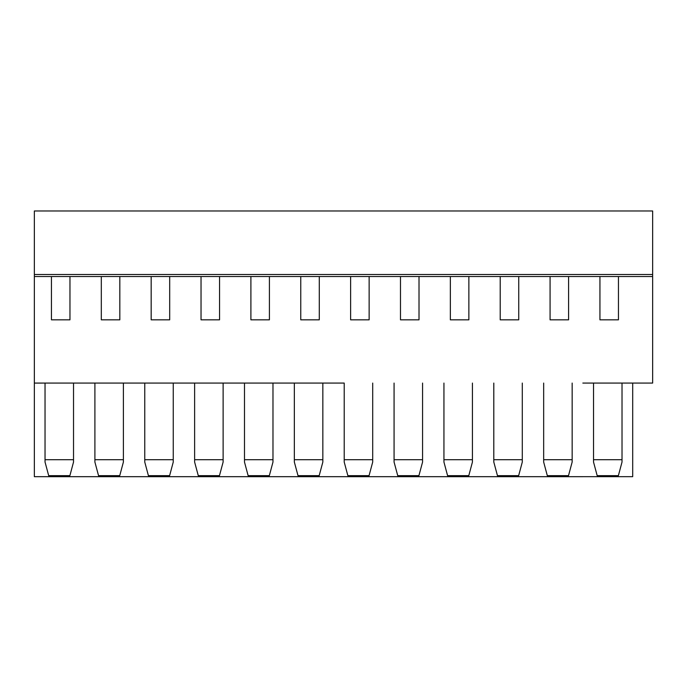 <?xml version="1.0" encoding="UTF-8"?>
<svg xmlns="http://www.w3.org/2000/svg" width="687" height="687" viewBox="0 0 687 687"><rect width="100%" height="100%" fill="white"/><g stroke="black" fill="none" stroke-linecap="round" stroke-linejoin="round"><path stroke-width="1.03" d="M344.213 459.697L372.706 459.697L372.706 462.042L369.056 475.67L347.862 475.67L344.213 462.042L344.213 383.071L73.526 383.071L73.526 462.042L69.876 475.67L48.691 475.67L45.033 462.042L45.033 459.697L73.526 459.697M394.072 459.697L422.565 459.697L422.565 462.042L418.915 475.67L397.73 475.67L394.072 462.042L394.072 383.071M443.939 459.697L472.433 459.697L472.433 462.042L468.783 475.67L447.589 475.67L443.939 462.042L443.939 383.071M493.798 459.697L522.292 459.697L522.292 462.042L518.642 475.67L497.457 475.67L493.798 462.042L493.798 383.071M94.9 459.697L123.394 459.697L123.394 462.042L119.736 475.67L98.55 475.67L94.9 462.042L94.9 383.071L344.213 383.071M144.759 459.697L173.253 459.697L173.253 462.042L169.603 475.67L148.409 475.67L144.759 462.042L144.759 383.071M194.627 459.697L223.12 459.697L223.12 462.042L219.462 475.67L198.277 475.67L194.627 462.042L194.627 383.071M244.486 459.697L272.979 459.697L272.979 462.042L269.33 475.67L248.136 475.67L244.486 462.042L244.486 383.071M294.345 459.697L322.838 459.697L322.838 462.042L319.189 475.67L298.003 475.67L294.345 462.042L294.345 383.071M51.448 319.833L51.448 276.526L69.962 276.526L69.962 319.833L51.448 319.833L51.448 276.526L34.35 276.526L34.35 457.156M101.307 319.833L101.307 276.526L101.307 319.833L119.83 319.833L119.83 276.526L69.962 276.526L69.962 319.833M500.213 319.833L518.737 319.833L518.737 276.526L500.213 276.526L500.213 319.833L500.213 276.526L550.072 276.526L550.072 319.833L550.072 276.526L599.94 276.526L599.94 319.833L618.455 319.833L618.455 276.526L599.94 276.526L599.94 319.833M450.346 319.833L468.869 319.833L468.869 276.526L450.346 276.526L450.346 319.833L450.346 276.526L500.213 276.526M400.487 319.833L419.01 319.833L419.01 276.526L400.487 276.526L400.487 319.833L400.487 276.526L450.346 276.526M350.619 319.833L369.142 319.833L369.142 276.526L350.619 276.526L350.619 319.833L350.619 276.526L400.487 276.526M300.76 319.833L319.283 319.833L319.283 276.526L300.76 276.526L300.76 319.833L300.76 276.526L350.619 276.526M250.901 319.833L269.416 319.833L269.416 276.526L250.901 276.526L250.901 319.833L250.901 276.526L300.76 276.526M201.033 319.833L219.557 319.833L219.557 276.526L201.033 276.526L201.033 319.833L201.033 276.526L250.901 276.526M151.174 319.833L169.689 319.833L169.689 276.526L151.174 276.526L151.174 319.833L151.174 276.526L201.033 276.526M69.962 276.526L51.448 276.526M582.842 383.071L652.65 383.071L652.65 210.969L34.35 210.969L34.35 276.526M543.666 459.697L543.666 462.042L547.316 475.67L568.501 475.67L572.159 462.042L572.159 459.697L543.666 459.697L543.666 383.071M582.842 476.675L34.35 476.675L34.35 383.08L73.526 383.071M358.459 476.675L336.372 476.675L358.459 476.675M408.318 476.675L430.406 476.675L408.318 476.675M458.186 476.675L436.099 476.675L458.186 476.675M508.045 476.675L530.132 476.675L508.045 476.675M109.147 476.675L87.06 476.675L109.147 476.675M159.006 476.675L181.093 476.675L159.006 476.675M208.874 476.675L186.787 476.675L208.874 476.675M258.733 476.675L236.654 476.675L258.733 476.675M308.592 476.675L330.679 476.675L308.592 476.675M59.28 476.675L81.367 476.675L59.28 476.675M372.706 459.697L372.706 383.071M422.565 459.697L422.565 383.071M472.433 459.697L472.433 383.071M522.292 459.697L522.292 383.071M123.394 459.697L123.394 383.071M173.253 459.697L173.253 383.071M223.12 459.697L223.12 383.071M272.979 459.697L272.979 383.071M322.838 459.697L322.838 383.071M45.033 383.071L45.033 459.697M94.9 383.071L34.35 383.071M119.83 319.833L119.83 276.526L151.174 276.526M169.689 319.833L169.689 276.526M219.557 319.833L219.557 276.526M269.416 319.833L269.416 276.526M319.283 319.833L319.283 276.526M369.142 319.833L369.142 276.526M419.01 319.833L419.01 276.526M468.869 319.833L468.869 276.526M518.737 319.833L518.737 276.526M101.307 276.526L119.83 276.526M652.65 274.482L34.35 274.482M550.072 319.833L568.596 319.833L568.596 276.526L550.072 276.526M557.913 476.675L535.826 476.675L557.913 476.675M572.159 459.697L572.159 383.071M568.596 319.833L568.596 276.526M582.842 476.666L632.701 476.666L632.701 383.071M607.772 476.666L585.693 476.666M593.525 383.071L593.525 462.042L597.183 475.67L618.369 475.67L622.018 462.042L622.018 383.071M593.525 459.697L622.018 459.697M652.65 276.526L618.455 276.526L618.455 319.833M618.455 276.526L599.94 276.526"/></g></svg>

